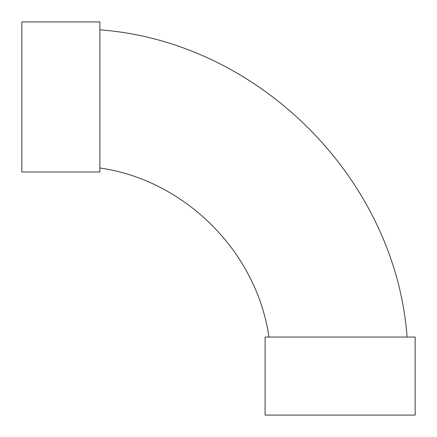 <?xml version="1.0" encoding="UTF-8"?>
<svg xmlns="http://www.w3.org/2000/svg" width="437" height="437" viewBox="0 0 437 437"><rect width="100%" height="100%" fill="white"/><g stroke="black" fill="none" stroke-linecap="round" stroke-linejoin="round"><path stroke-width="0.66" d="M99.882 29.842C258.557 41.564 395.359 178.367 407.087 337.047M21.85 171.981L21.85 21.926L99.882 21.926L99.882 171.981L21.85 171.981M415.15 415.074L265.095 415.074L265.095 337.047L415.15 337.047L415.15 415.074M99.882 167.988C184.998 180.066 256.858 251.925 268.935 337.047"/></g></svg>

